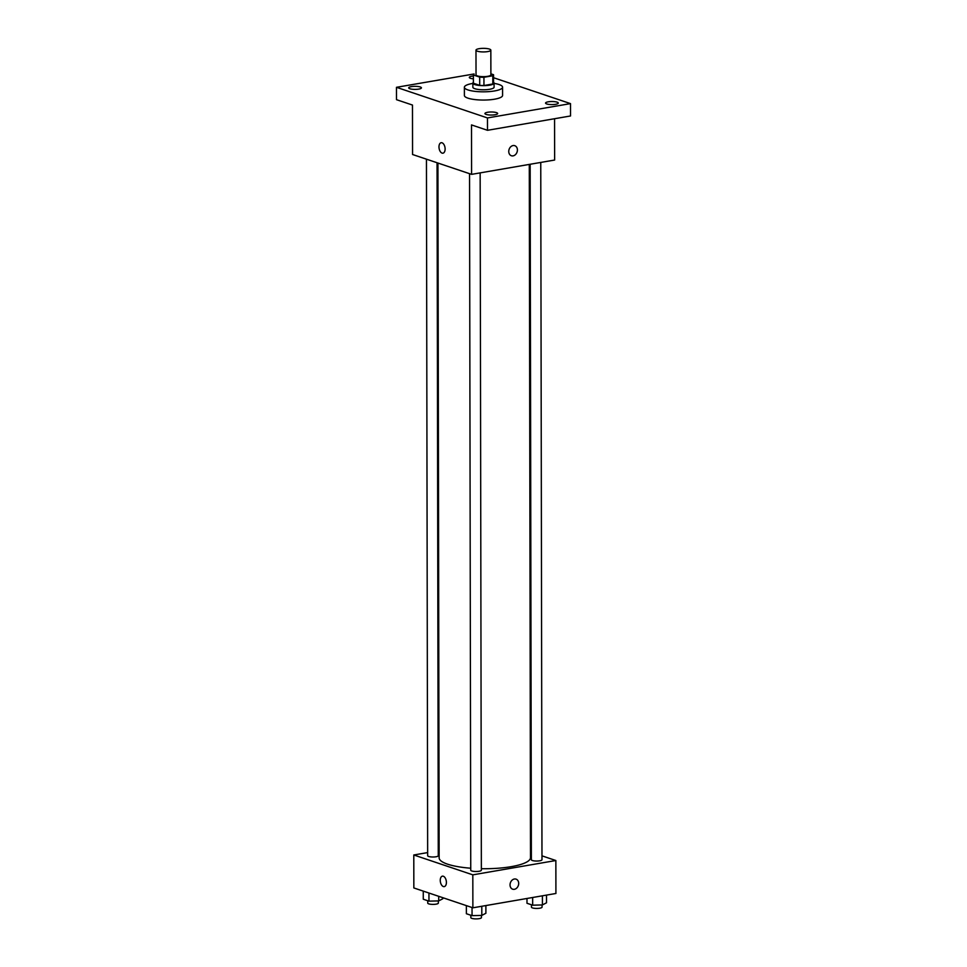 <?xml version="1.0" encoding="UTF-8"?>
<svg xmlns="http://www.w3.org/2000/svg" width="967" height="967" viewBox="0 0 967 967"><rect width="100%" height="100%" fill="white"/><g stroke="black" fill="none" stroke-linecap="round" stroke-linejoin="round"><path stroke-width="1.45" d="M487.719 51.589A7.434 1.789 179.9 0 1 480.007 51.734A7.434 1.789 179.9 0 1 475.982 50.151A7.434 1.789 179.9 0 1 483.403 48.35A7.434 1.789 179.9 0 1 490.837 50.127A7.434 1.789 179.9 0 1 487.719 51.589M490.837 50.127L490.885 74.846A7.434 1.789 179.9 0 1 487.755 76.308A7.434 1.789 179.9 0 1 480.043 76.453A7.434 1.789 179.9 0 1 476.03 74.87L475.982 50.151M493.545 82.969A10.081 2.43 179.9 0 1 493.557 83.077L493.545 74.846A10.081 2.43 179.9 0 0 493.533 74.725L490.885 73.83M396.47 87.308L487.477 117.938L487.501 130.303L471.509 124.924L471.594 174.362L412.558 154.502L412.474 105.052L396.494 99.674L396.47 87.308L474.096 73.963A10.081 2.43 179.9 0 0 473.371 74.882A10.081 2.43 179.9 0 0 473.383 74.991L479.692 77.118A10.081 2.43 179.9 0 0 483.935 77.275L492.807 75.752A10.081 2.43 179.9 0 0 493.545 74.846M473.383 74.991L473.395 83.235L479.705 85.35L479.692 77.118M483.935 77.275L483.947 85.519L492.819 83.984L492.807 75.752M483.947 85.519A10.081 2.43 179.9 0 1 479.705 85.35M493.557 83.077A10.081 2.43 179.9 0 1 492.819 83.984M473.383 82.328A10.613 2.55 -0.1 0 0 472.851 83.114A10.613 2.55 -0.1 0 0 474.821 84.588A10.613 2.55 -0.1 0 0 486.691 85.531A10.613 2.55 -0.1 0 0 494.077 83.077A10.613 2.55 -0.1 0 0 493.557 82.292M494.077 83.077L494.089 87.199A10.613 2.55 179.9 0 1 489.628 89.29A10.613 2.55 179.9 0 1 474.821 88.71A10.613 2.55 179.9 0 1 472.863 87.235L472.851 83.114M494.077 83.38A19.098 4.593 179.9 0 1 502.574 87.187A19.098 4.593 179.9 0 1 494.548 90.946A19.098 4.593 179.9 0 1 474.712 91.321A19.098 4.593 179.9 0 1 464.378 87.26A19.098 4.593 179.9 0 1 472.851 83.416M502.574 87.187L502.586 95.431A19.098 4.593 179.9 0 1 494.56 99.19A19.098 4.593 179.9 0 1 474.737 99.553A19.098 4.593 179.9 0 1 464.39 95.491L464.378 87.26M473.371 78.835A6.37 1.535 179.9 0 1 469.309 77.408A6.37 1.535 179.9 0 1 473.371 75.982M557.113 102.164A6.37 1.535 179.9 0 1 558.285 103.046A6.37 1.535 179.9 0 1 551.927 104.593A6.37 1.535 179.9 0 1 545.557 103.07A6.37 1.535 179.9 0 1 549.981 101.608A6.37 1.535 179.9 0 1 557.113 102.164M496.494 112.631A6.37 1.535 179.9 0 1 497.667 113.514A6.37 1.535 179.9 0 1 491.309 115.049A6.37 1.535 179.9 0 1 484.938 113.538A6.37 1.535 179.9 0 1 489.362 112.063A6.37 1.535 179.9 0 1 496.494 112.631M420.246 86.97A6.37 1.535 179.9 0 1 421.431 87.852A6.37 1.535 179.9 0 1 415.061 89.387A6.37 1.535 179.9 0 1 408.69 87.876A6.37 1.535 179.9 0 1 413.114 86.401A6.37 1.535 179.9 0 1 420.246 86.97M487.477 117.938L570.506 103.614L493.545 77.711M445.122 148.991A5.306 2.986 80.2 0 1 442.959 153.185A5.306 2.986 80.2 0 1 439.115 148.459A5.306 2.986 80.2 0 1 441.145 142.717A5.306 2.986 80.2 0 1 445.122 148.991M487.501 130.303L570.53 115.967L570.506 103.614M471.594 174.362L554.635 160.038L554.562 118.723M514.77 145.691A5.306 4.194 -71.4 0 1 517.321 151.021A5.306 4.194 -71.4 0 1 513.09 155.868A5.306 4.194 -71.4 0 1 511.386 155.747A5.306 4.194 -71.4 0 1 509.101 149.377A5.306 4.194 -71.4 0 1 514.77 145.691A5.306 4.194 -71.4 0 1 517.321 151.021A5.306 4.194 -71.4 0 1 513.09 155.868A5.306 4.194 -71.4 0 1 511.386 155.747M442.959 153.185A5.306 2.986 80.2 0 1 439.115 148.459A5.306 2.986 80.2 0 1 441.145 142.717M529.287 164.414L530.496 857.669A45.679 10.988 179.9 0 1 511.289 866.65A45.679 10.988 179.9 0 1 481.361 868.704M470.748 868.221A45.679 10.988 179.9 0 1 439.139 857.826L437.93 163.036M530.158 164.257L531.366 859.784A5.306 1.281 -0.1 0 0 536.673 861.041A5.306 1.281 -0.1 0 0 541.979 859.76L540.758 162.432M437.06 162.746L438.269 855.722A5.306 1.281 179.9 0 1 436.044 856.762A5.306 1.281 179.9 0 1 430.533 856.859A5.306 1.281 179.9 0 1 427.656 855.735L426.447 159.168M480.152 172.888L481.361 870.215A5.306 1.281 179.9 0 1 479.136 871.267A5.306 1.281 179.9 0 1 473.625 871.364A5.306 1.281 179.9 0 1 470.748 870.24L469.539 173.673M427.656 852.592L413.791 854.973L472.815 874.845L555.856 860.521L541.967 855.843M531.354 852.278L530.484 851.975M439.127 850.609L438.269 850.755M472.815 874.845L472.875 907.808L413.84 887.948L413.791 854.973M446.403 882.424A5.306 2.986 80.2 0 1 444.228 886.618A5.306 2.986 80.2 0 1 440.396 881.904A5.306 2.986 80.2 0 1 442.427 876.162A5.306 2.986 80.2 0 1 446.403 882.424M472.875 907.808L555.916 893.484L555.856 860.521M516.052 879.136A5.306 4.194 -71.4 0 1 518.602 884.467A5.306 4.194 -71.4 0 1 514.371 889.314A5.306 4.194 -71.4 0 1 512.667 889.193A5.306 4.194 -71.4 0 1 510.383 882.823A5.306 4.194 -71.4 0 1 516.052 879.136A5.306 4.194 -71.4 0 1 518.602 884.467A5.306 4.194 -71.4 0 1 514.371 889.314A5.306 4.194 -71.4 0 1 512.667 889.193M444.24 886.618A5.306 2.986 80.2 0 1 440.396 881.904A5.306 2.986 80.2 0 1 442.427 876.162M526.979 898.476L526.991 903.275L532.672 905.185L542.427 904.943L546.512 902.791L546.5 895.104M532.672 905.185L532.66 897.497M542.427 904.943L542.414 895.805M542.064 904.955L542.064 907.143A5.306 1.281 179.9 0 1 539.828 908.194A5.306 1.281 179.9 0 1 534.328 908.291A5.306 1.281 179.9 0 1 531.451 907.167L531.451 904.774M466.36 905.62L466.372 913.73L472.053 915.64L481.808 915.411L485.893 913.259L485.881 905.571M472.053 915.64L472.041 907.529M481.808 915.411L481.796 906.272M481.445 915.411L481.445 917.61A5.306 1.281 179.9 0 1 479.209 918.65A5.306 1.281 179.9 0 1 473.709 918.759A5.306 1.281 179.9 0 1 470.832 917.623L470.832 915.229M423.268 891.115L423.28 899.225L428.961 901.147L438.716 900.906L442.801 898.754L442.801 897.69M428.961 901.147L428.949 893.024M438.716 900.906L438.716 896.312M438.353 900.918L438.353 903.105A5.306 1.281 179.9 0 1 436.117 904.145A5.306 1.281 179.9 0 1 430.617 904.254A5.306 1.281 179.9 0 1 427.74 903.118L427.74 900.724M473.383 83.114L473.371 74.882"/></g></svg>
